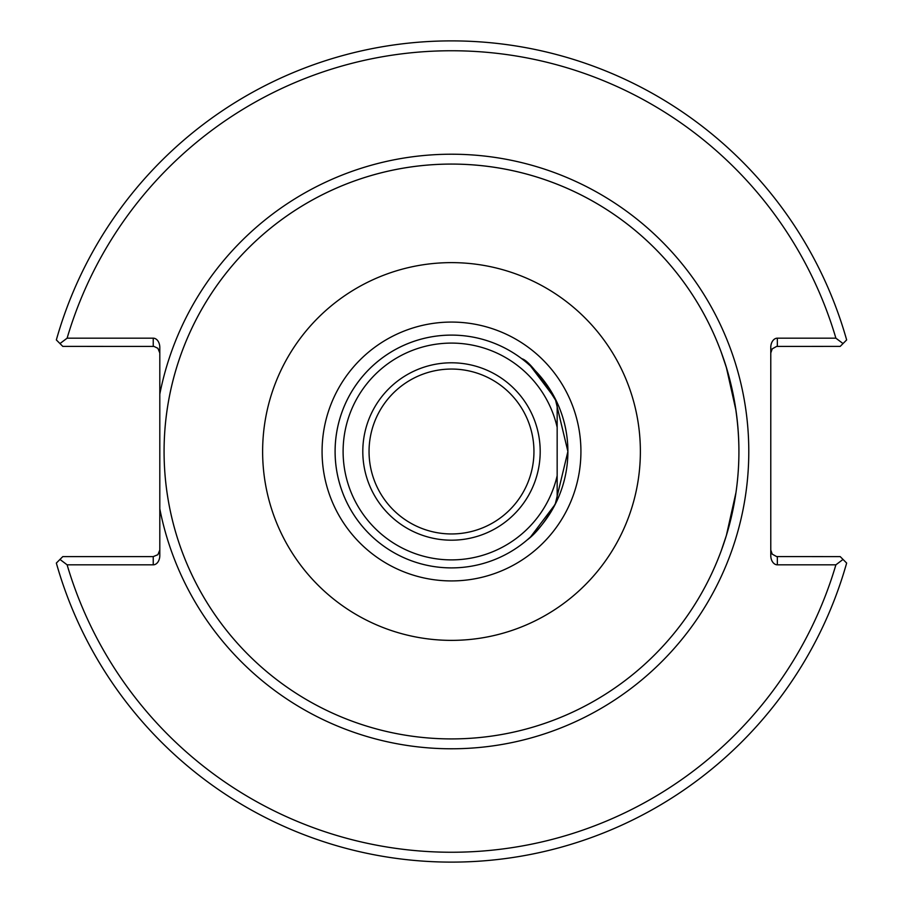 <?xml version="1.0" encoding="UTF-8"?>
<svg xmlns="http://www.w3.org/2000/svg" width="903" height="903" viewBox="0 0 903 903"><rect width="100%" height="100%" fill="white"/><g stroke="black" fill="none" stroke-linecap="round" stroke-linejoin="round"><path stroke-width="1.35" d="M159.808 352.96L157.89 348.31L153.973 346.425L62.792 346.391L59.97 343.569L67.115 338.173L153.239 338.173A9.29 6.569 -90 0 1 159.808 347.463L159.808 555.537A9.29 6.569 90 0 1 153.239 564.826L67.115 564.826L59.97 559.431L62.792 556.609L153.239 556.609L153.239 564.826M731.351 385.965A287.414 287.414 0 0 0 407.603 167.45A287.414 287.414 0 0 0 164.922 473.511A287.414 287.414 0 0 0 451.5 738.914A287.414 287.414 0 0 1 169.482 396.056A287.414 287.414 0 0 1 488.591 166.491A287.414 287.414 0 0 1 738.315 470.091A287.414 287.414 0 0 1 451.5 738.914A287.414 287.414 0 0 0 700.412 307.788A287.414 287.414 0 0 0 202.588 307.788A287.414 287.414 0 0 0 451.5 738.914A287.414 287.414 0 0 0 731.351 517.035M735.956 410.38L726.384 367.555L721.283 352.362M738.914 451.5C738.812 392.816 720.447 351.03 721.283 352.362C720.447 351.03 738.812 392.816 738.914 451.5M735.956 492.62L726.384 535.445L721.283 550.638L726.384 535.445L735.956 492.62M527.07 362.972L530.592 366.099L555.221 398.708L567.897 451.5L555.221 504.292L530.592 536.901L527.07 540.028C536.958 532.781 546.981 519.53 557.162 500.273L557.162 402.727C539.881 374.914 528.074 360.241 521.765 358.705M451.5 369.056A82.444 82.444 0 0 1 522.905 492.722A82.444 82.444 0 0 1 380.095 492.722A82.444 82.444 0 0 1 451.5 369.056M557.162 500.307A116.397 116.397 0 0 1 451.5 567.897A116.397 116.397 0 0 1 350.703 393.302A116.397 116.397 0 0 1 552.297 393.302A116.397 116.397 0 0 1 451.5 567.897A116.397 116.397 0 0 1 418.382 339.912A116.397 116.397 0 0 1 557.162 402.693M451.5 580.922A129.422 129.422 0 0 1 339.415 386.789A129.422 129.422 0 0 1 563.585 386.789A129.422 129.422 0 0 1 451.5 580.922M557.162 475.678A108.394 108.394 0 0 1 343.411 459.616A108.394 108.394 0 0 1 435.302 344.314A108.394 108.394 0 0 1 557.162 427.322M451.5 540.186A88.686 88.686 0 0 1 374.689 407.151A88.686 88.686 0 0 1 528.311 407.151A88.686 88.686 0 0 1 451.5 540.186M451.5 640.374A188.874 188.874 0 0 0 615.067 357.057A188.874 188.874 0 0 0 287.933 357.057A188.874 188.874 0 0 0 451.5 640.374M59.97 343.569L56.347 339.934A410.594 410.594 0 0 1 846.653 339.934L843.03 343.569L835.885 338.173L777.348 338.173A9.29 6.569 -90 0 0 770.778 347.463L770.778 555.537A9.29 6.569 90 0 0 777.348 564.826L835.885 564.826L843.03 559.431L840.208 556.609L776.614 556.575L772.212 554.137L770.778 550.04M770.778 352.96L772.212 348.863L776.614 346.425L840.208 346.391L843.03 343.569M843.03 559.431L846.653 563.066A410.594 410.594 0 0 1 56.347 563.066L59.97 559.431M159.808 550.04L157.89 554.69L153.239 556.609M67.115 338.173A400.74 400.74 0 0 1 835.885 338.173M835.885 564.826A400.74 400.74 0 0 1 67.115 564.826M159.808 508.852A297.268 297.268 0 0 0 616.478 698.798A297.268 297.268 0 0 0 616.478 204.202A297.268 297.268 0 0 0 159.808 394.148M777.348 564.826L777.348 556.609M777.348 346.391L777.348 338.173M153.239 338.173L153.239 346.391"/></g></svg>
